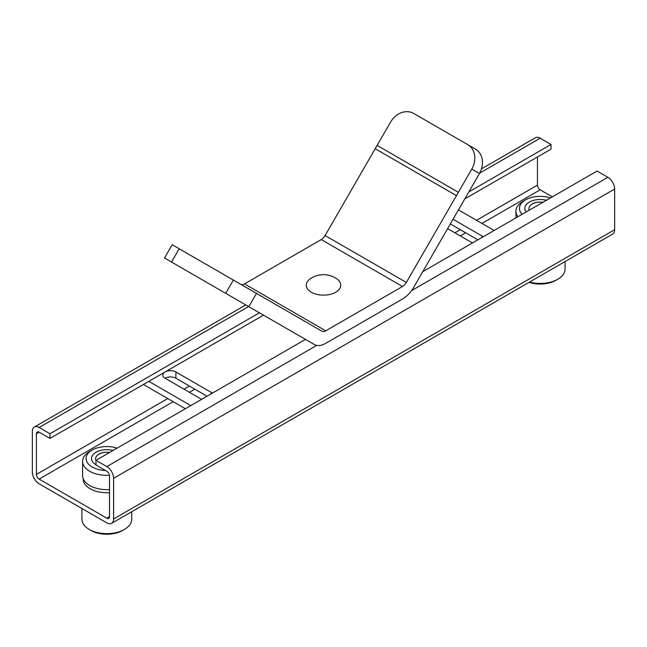 <?xml version="1.0" encoding="UTF-8"?>
<svg xmlns="http://www.w3.org/2000/svg" width="647" height="647" viewBox="0 0 647 647"><rect width="100%" height="100%" fill="white"/><g stroke="black" fill="none" stroke-linecap="round" stroke-linejoin="round"><path stroke-width="0.97" d="M471.776 169.102A19.151 15.633 -60 0 0 467.813 144.693L475.472 149.117A19.151 15.633 120 0 1 479.443 173.525L471.776 169.102L406.34 282.448L325.085 235.54A7.659 4.424 -60 0 1 321.26 239.584L244.493 283.904A7.659 4.424 -60 0 1 241.064 284.47M467.813 144.693L413.643 113.419A19.151 15.633 -60 0 0 390.529 122.186L377.12 145.405L458.359 192.305M179.187 248.788L171.528 262.051L164.516 258.007L172.175 244.736L321.915 331.191A7.659 4.424 120 0 0 325.74 330.811L402.507 286.492A7.659 4.424 120 0 0 406.34 282.448M256.471 293.406L248.812 306.678L314.256 344.463A22.985 13.272 120 0 0 325.74 343.322L402.507 299.003A22.985 13.272 120 0 0 413.999 286.872L479.443 173.525M325.085 235.54L375.211 148.729L456.458 195.637L375.187 148.713L377.104 145.397M233.114 297.612A22.985 13.272 -60 0 1 233.001 297.547L314.256 344.463L233.001 297.547M269.896 301.114L188.625 254.239M248.812 306.678L225.69 293.326L233.357 280.062M171.528 262.051L225.69 293.326M164.516 258.007L167.557 259.762M494.13 230.469L458.456 209.871M148.81 381.366L190.792 405.596M143.391 384.488L185.374 408.726M477.874 239.851L450.328 223.943M207.04 396.215L175.895 378.236A7.659 4.424 0 0 0 165.058 378.236L200.271 398.56A7.659 4.424 0 0 0 201.791 399.248M447.619 228.634L471.105 242.196A7.659 4.424 0 0 0 472.633 242.876M483.123 236.826A7.659 4.424 0 0 0 481.942 235.945L453.037 219.252M212.281 393.19A7.659 4.424 0 0 0 211.1 392.308L175.895 371.976A7.659 4.424 0 0 0 167.549 371.022A7.659 4.424 0 0 0 162.818 375.106A7.659 4.424 0 0 0 165.058 378.236M311.652 292.42A17.234 9.948 180 0 1 310.236 278.841A23.219 23.219 0 0 1 336.763 278.841A17.234 9.948 180 0 1 335.283 292.46A17.234 9.948 180 0 1 311.652 292.42M109.537 516.621A3.833 2.208 60 0 1 108.745 518.376A3.833 2.208 60 0 1 106.828 518.182L39.119 479.095A3.833 2.208 60 0 1 36.41 474.405L36.41 433.749A3.833 2.208 60 0 1 37.203 431.994A3.833 2.208 60 0 1 39.119 432.18L49.956 438.44L49.956 433.749L39.119 427.489A9.576 5.532 -120 0 0 34.331 427.02A9.576 5.532 -120 0 0 32.35 431.403L32.35 472.059A9.576 5.532 -120 0 0 39.119 483.786L106.828 522.873A9.576 5.532 -120 0 0 111.616 523.35A9.576 5.532 -120 0 0 113.605 518.967L113.605 478.311A9.576 5.532 -120 0 0 106.828 466.584L95.999 460.324L95.999 465.015L106.828 471.275A3.833 2.208 60 0 1 109.537 475.966L109.537 516.621L106.828 518.182M111.616 523.35L612.669 234.068A9.576 5.532 -120 0 0 614.65 229.685L614.65 189.029A9.576 5.532 -120 0 0 607.881 177.302L597.044 171.051L422.782 271.659M305.473 339.392L95.999 460.324M464.756 198.952L551.001 149.158L551.001 144.467L540.172 138.215A9.576 5.532 -120 0 0 535.384 137.738L481.489 168.851M551.001 144.467L468.824 191.916M259.431 312.808L49.956 433.749M263.491 315.154L49.956 438.44M552.36 196.85L540.172 189.814A3.833 2.208 60 0 1 537.463 185.123L537.463 156.978M546.432 200.271A15.318 8.848 0 0 0 529.335 202.09A15.318 8.848 0 0 0 526.189 211.957M550.451 197.95A20.736 11.97 0 0 0 525.51 199.883A20.736 11.97 0 0 0 522.169 214.278M517.923 216.729A24.23 13.983 180 0 1 515.942 211.197A24.23 13.983 180 0 1 523.043 201.306L525.51 199.883M109.537 492.65A23.648 13.652 180 0 1 90.111 488.744A23.648 13.652 180 0 1 83.188 479.095L83.188 478.683M113.096 450.458A15.318 8.848 0 0 0 94.211 453.515A15.318 8.848 0 0 0 95.999 464.781L95.999 464.781M109.48 475.286A24.23 13.983 180 0 1 89.698 471.275A24.23 13.983 180 0 1 82.606 461.384A24.23 13.983 180 0 1 89.698 451.493L92.165 450.061A20.736 11.97 0 0 0 92.165 466.997A20.736 11.97 0 0 0 105.445 470.474M109.537 489.536A24.23 13.983 180 0 1 89.698 485.525A24.23 13.983 180 0 1 82.606 475.634L82.606 461.384M117.115 448.136A20.736 11.97 0 0 0 92.165 450.061M529.513 282.084A24.893 14.371 0 0 0 557.771 279.253L556.016 280.272A22.41 12.94 180 0 1 529.036 282.351M557.771 279.253A24.893 14.371 0 0 0 565.066 269.095L565.066 261.55M542.97 202.268L541.385 202.123A12.212 7.052 0 0 0 532.594 203.603M542.938 202.293A11.242 6.486 0 0 0 529.278 210.178M124.434 529.44L122.671 530.459A22.41 12.94 180 0 1 90.984 530.459L89.229 529.44A24.893 14.371 0 0 0 124.434 529.44A24.893 14.371 0 0 0 131.729 519.282L131.729 511.737M109.626 452.455L108.049 452.302A12.212 7.052 0 0 0 99.258 453.79M109.594 452.479A11.242 6.486 0 0 0 95.999 460.486M81.934 508.502L81.934 519.282A24.893 14.371 0 0 0 89.229 529.44L90.984 530.459M325.74 330.811L244.493 283.904M321.26 239.584L402.507 286.492M211.1 393.869L211.1 392.308M175.895 378.236L175.895 371.976M481.942 237.506L481.942 235.945M607.881 177.302L411.492 290.689M316.763 345.377L106.828 466.584M614.65 189.029L113.605 478.311M614.65 229.685L113.605 518.967M540.172 138.215L479.645 173.153M248.594 306.549L39.119 427.489M39.119 432.18L36.41 433.749M537.463 185.123L476.524 220.303M460.276 229.685L454.857 232.815M189.434 386.057L184.023 389.179M167.767 398.56L36.41 474.405M540.172 189.814L481.942 223.433M465.686 232.815L460.276 235.945M194.852 389.179L189.434 392.308M173.186 401.69L39.119 479.095M245.787 304.931L34.331 427.02M515.942 211.197L515.942 217.877"/></g></svg>
